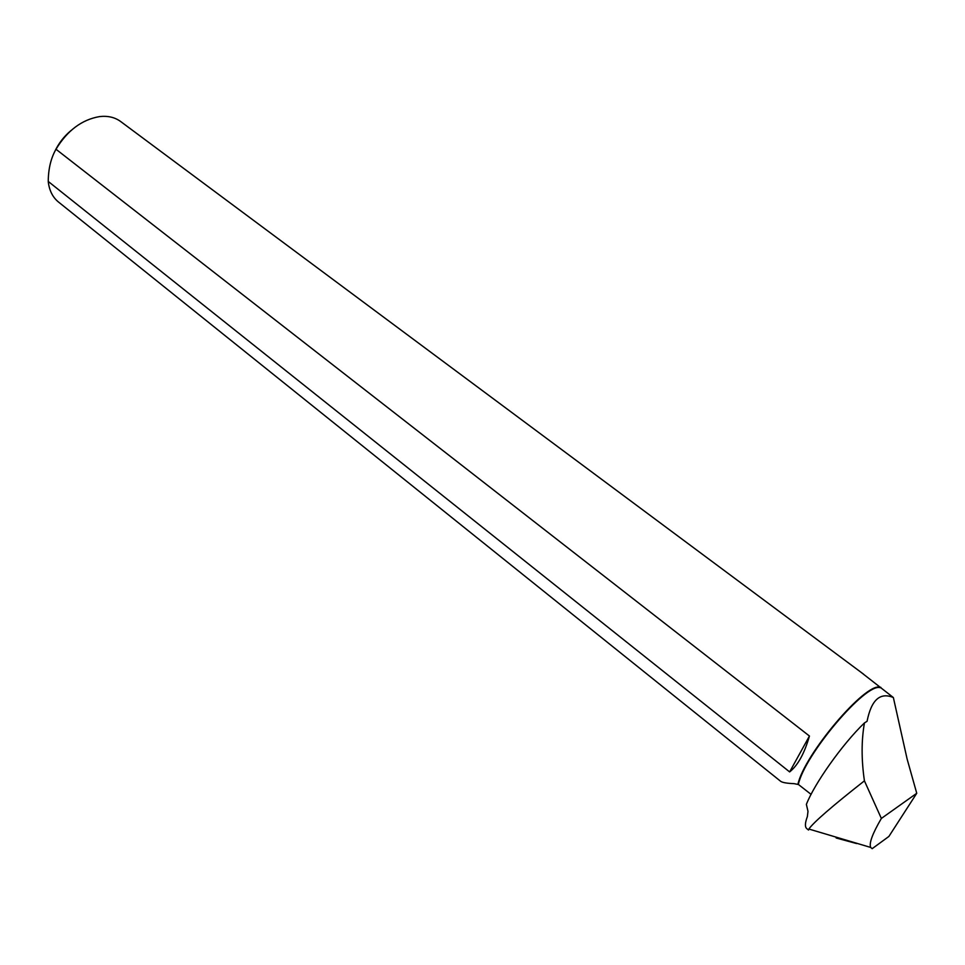 <?xml version="1.0" encoding="UTF-8"?>
<svg xmlns="http://www.w3.org/2000/svg" width="965" height="965" viewBox="0 0 965 965"><rect width="100%" height="100%" fill="white"/><g stroke="black" fill="none" stroke-linecap="round" stroke-linejoin="round"><path stroke-width="1.45" d="M806.716 828.549C804.798 826.884 805.015 822.892 807.367 816.571L807.995 811.36L806.378 804.376C814.291 783.978 841.999 744.485 864.447 722.918C861.359 740.445 861.347 759.745 864.423 780.842C832.18 806.173 813.664 822.24 808.863 829.032L808.525 830.033L806.8 828.633M856.655 843.567L836.148 837.982M860.78 672.098L893.361 697.538L907.124 759.045L916.75 793.278L888.886 836.45L872.167 848.681L870.671 847.427C868.934 843.277 872.493 833.627 881.359 818.441L864.423 780.842M893.361 697.538C880.08 691.989 871.323 699.915 867.065 721.313L864.447 722.918M916.75 793.278L881.359 818.441M880.936 687.828L880.008 687.647C865.448 683.039 804.653 754.799 798.345 784.424L811.107 794.388M880.864 687.37L879.935 687.201C865.303 682.545 804.219 754.642 797.886 784.412L798.345 784.424M797.886 784.412L794.074 783.652C786.801 783.363 782.301 782.555 780.576 781.24L58.407 201.962C52.882 197.403 49.541 190.974 48.383 182.674L48.25 181.456L789.635 771.916C797.838 765.414 804.436 753.46 809.442 736.03L55.994 149.249C67.357 130.492 81.892 119.6 99.612 116.584C107.923 115.655 114.956 117.32 120.722 121.566L863.603 674.197M54.619 151.819C58.527 143.411 64.064 136.27 71.205 130.371M55.994 149.249C50.916 158.115 48.334 168.851 48.25 181.456M809.442 736.03L789.635 771.916M870.671 847.427L808.863 829.032"/></g></svg>

